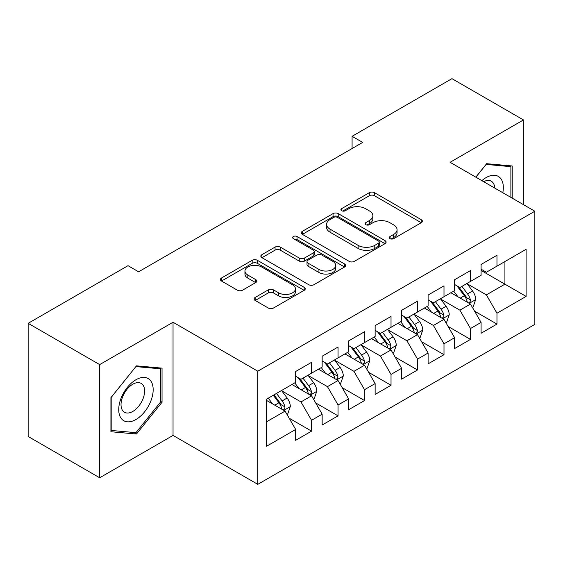 <?xml version="1.0" encoding="UTF-8"?>
<svg xmlns="http://www.w3.org/2000/svg" width="563" height="563" viewBox="0 0 563 563"><rect width="100%" height="100%" fill="white"/><g stroke="black" fill="none" stroke-linecap="round" stroke-linejoin="round"><path stroke-width="0.84" d="M390.039 238.649A2.576 1.485 0 0 0 393.678 238.649L421.3 222.702A3.674 2.125 0 0 0 422.377 221.203A3.674 2.125 0 0 0 421.3 219.697L374.508 192.68A3.674 2.125 0 0 0 369.307 192.68L341.685 208.627A2.576 1.485 0 0 0 340.925 209.682A2.576 1.485 0 0 0 341.685 210.731A2.576 1.485 0 0 0 345.323 210.731L348.898 208.669A11.767 6.791 0 0 1 365.535 208.669L369.434 210.914A11.767 6.791 0 0 1 372.882 215.72A11.767 6.791 0 0 1 369.434 220.527L365.859 222.589A2.576 1.485 0 0 0 365.105 223.638A2.576 1.485 0 0 0 365.859 224.686A2.576 1.485 0 0 0 369.497 224.686L373.072 222.624A11.767 6.791 0 0 1 389.716 222.624L393.614 224.876A11.767 6.791 0 0 1 397.063 229.683A11.767 6.791 0 0 1 393.614 234.482L390.039 236.544A2.576 1.485 0 0 0 389.286 237.6A2.576 1.485 0 0 0 390.039 238.649L390.039 236.544M255.173 297.454A3.674 2.125 0 0 0 254.096 298.953A3.674 2.125 0 0 0 255.173 300.452L268.298 308.031A3.674 2.125 0 0 0 273.498 308.031L304.175 290.325A3.674 2.125 0 0 0 305.252 288.819A3.674 2.125 0 0 0 304.175 287.32L257.382 260.303A3.674 2.125 0 0 0 252.182 260.303L221.498 278.016A3.674 2.125 0 0 0 220.422 279.515A3.674 2.125 0 0 0 221.498 281.014L237.361 290.17A3.674 2.125 0 0 0 242.562 290.17L255.686 282.591A3.674 2.125 0 0 0 256.77 281.092A3.674 2.125 0 0 0 255.686 279.593L247.826 275.047A9.838 5.679 0 0 1 244.947 271.035A9.838 5.679 0 0 1 251.014 265.785A9.838 5.679 0 0 1 261.732 267.017L292.542 284.808A9.838 5.679 0 0 1 295.427 288.819A9.838 5.679 0 0 1 289.354 294.069A9.838 5.679 0 0 1 278.636 292.837L273.498 289.875A3.674 2.125 0 0 0 268.298 289.875L255.173 297.454L255.173 300.452M99.665 364.613L99.665 477.776L173.038 435.417L173.038 322.254L99.665 364.613L28.15 323.324L128.005 265.673L138.604 271.788L362.685 142.418L352.086 136.302L352.086 148.533M173.038 322.254L257.791 371.186L534.85 211.231L534.85 324.394L257.791 484.349L257.791 371.186M523.463 204.658L523.463 119.94L450.09 162.299L534.85 211.231M523.463 119.94L451.948 78.651L352.086 136.302M349.159 261.352A3.674 2.125 0 0 0 354.359 261.352L385.036 243.638A3.674 2.125 0 0 0 386.112 242.139A3.674 2.125 0 0 0 385.036 240.64L338.236 213.616A3.674 2.125 0 0 0 333.036 213.616L302.359 231.33A3.674 2.125 0 0 0 301.282 232.836A3.674 2.125 0 0 0 302.359 234.335L349.159 261.352M294.414 239.205A2.576 1.485 0 0 1 297.032 239.571L297.032 236.509L344.605 263.977A3.674 2.125 0 0 1 345.682 265.483A3.674 2.125 0 0 1 344.605 266.982L313.929 284.695A3.674 2.125 0 0 1 308.728 284.695L261.929 257.671L261.929 254.673A3.674 2.125 0 0 0 260.852 256.172A3.674 2.125 0 0 0 261.929 257.671M261.929 254.673L275.061 247.094A3.674 2.125 0 0 1 280.261 247.094L299.242 258.051A3.674 2.125 0 0 0 304.435 258.051L313.148 253.019A3.674 2.125 0 0 0 314.224 251.52A3.674 2.125 0 0 0 313.148 250.021L293.386 238.613A2.576 1.485 0 0 1 292.633 237.558A2.576 1.485 0 0 1 294.224 236.186A2.576 1.485 0 0 1 297.032 236.509M481.084 270.416L504.92 284.174L504.92 261.542L526.109 249.31L496.974 266.13L496.974 255.271L481.084 264.448L481.084 275.307L470.485 281.423L470.485 270.564L454.594 279.741L454.594 290.599L443.996 296.715L443.996 285.856L428.105 295.033L428.105 305.892L417.514 312.008L417.514 301.149L401.616 310.326L401.616 321.184L391.025 327.3L391.025 316.441L375.134 325.618L375.134 336.477L364.535 342.593L364.535 331.734L348.645 340.911L348.645 351.769L338.053 357.885L338.053 347.026L322.156 356.203L322.156 367.062L311.564 373.178L311.564 362.319L295.674 371.496L295.674 382.354L266.531 399.174L266.531 446.276L295.674 429.449L285.075 411.103L266.531 400.399M526.109 249.31L526.109 296.412L496.974 313.232L486.376 294.878L467.177 283.794M474.595 311.17L496.974 324.091L496.974 313.232M496.974 324.091L481.084 333.268L481.084 322.409L470.485 328.525L459.894 310.171L440.688 299.087M448.106 326.463L470.485 339.383L470.485 328.525M470.485 339.383L454.594 348.56L454.594 337.701L443.996 343.817L433.404 325.463L414.199 314.379M421.617 341.755L443.996 354.676L443.996 343.817M443.996 354.676L428.105 363.846L428.105 352.994L417.514 359.11L406.915 340.756L387.71 329.672M395.127 357.048L417.514 369.968L417.514 359.11M417.514 369.968L401.616 379.138L401.616 368.286L391.025 374.402L380.433 356.048L361.228 344.964M368.645 372.34L391.025 385.261L391.025 374.402M391.025 385.261L375.134 394.431L375.134 383.579L364.535 389.695L353.944 371.341L334.739 360.257M342.156 387.625L364.535 400.553L364.535 389.695M364.535 400.553L348.645 409.723L348.645 398.871L338.053 404.987L327.455 386.633L308.25 375.549M315.667 402.918L338.053 415.846L338.053 404.987M338.053 415.846L322.156 425.016L322.156 414.164L311.564 420.28L300.966 401.926L281.767 390.842M289.185 418.21L311.564 431.138L311.564 420.28M311.564 431.138L295.674 440.308L295.674 429.449M295.674 376.232L300.966 379.293L311.564 373.178M266.531 421.807L285.075 411.103M322.156 360.946L327.455 364.001L338.053 357.885M300.966 401.926L311.564 395.81L291.965 384.494M322.156 414.164L311.564 395.81M348.645 345.654L353.944 348.708L364.535 342.593M327.455 386.633L338.053 380.518L318.447 369.201M348.645 398.871L338.053 380.518M375.134 330.361L380.433 333.416L391.025 327.3M353.944 371.341L364.535 365.225L344.936 353.909M375.134 383.579L364.535 365.225M401.616 315.069L406.915 318.123L417.514 312.008M380.433 356.048L391.025 349.933L371.425 338.616M401.616 368.286L391.025 349.933M428.105 299.776L433.404 302.831L443.996 296.715M406.915 340.756L417.514 334.64L397.907 323.324M428.105 352.994L417.514 334.64M454.594 284.484L459.894 287.538L470.485 281.423M433.404 325.463L443.996 319.348L424.396 308.031M454.594 337.701L443.996 319.348M481.084 269.191L486.376 272.246L496.974 266.13M459.894 310.171L470.485 304.055L450.886 292.739M481.084 322.409L470.485 304.055M28.15 323.324L28.15 436.487L99.665 477.776M173.038 435.417L257.791 484.349M486.376 294.878L504.92 284.174L526.109 296.412M512.203 198.155L512.203 165.979L486.643 163.692L475.826 177.155M162.045 402.221L162.045 368.139L136.485 365.859L110.925 397.654L110.925 431.737L136.485 434.017L162.045 402.221L160.715 401.454M391.067 239.015L393.614 237.544A11.767 6.791 0 0 0 397.063 232.737L397.063 229.683M372.882 215.72L372.882 218.782A11.767 6.791 0 0 1 369.434 223.581L366.886 225.052M421.258 222.73L374.508 195.741A3.674 2.125 0 0 0 369.307 195.741L342.712 211.09M384.986 243.666L338.236 216.678A3.674 2.125 0 0 0 333.036 216.678L302.408 234.363M378.533 243.188A2.576 1.485 0 0 0 379.286 242.139A2.576 1.485 0 0 0 378.533 241.091L337.455 217.374A2.576 1.485 0 0 0 333.817 217.374L330.045 219.549A11.767 6.791 0 0 0 326.603 224.348A11.767 6.791 0 0 0 330.045 229.155L358.124 245.369A11.767 6.791 0 0 0 374.768 245.369L378.533 243.188L378.533 246.249A2.576 1.485 0 0 0 379.286 245.201L379.286 242.139M326.603 224.348L326.603 227.41A11.767 6.791 0 0 0 330.045 232.216L330.045 229.155M378.533 246.249L374.768 248.424A11.767 6.791 0 0 1 358.124 248.424L330.045 232.216M261.978 257.699L275.061 250.148L275.061 247.094M314.224 251.52L314.224 254.582A3.674 2.125 0 0 1 313.148 256.081L304.435 261.105A3.674 2.125 0 0 1 299.242 261.105L280.261 250.148A3.674 2.125 0 0 0 275.061 250.148M297.032 239.571L344.556 267.01M318.932 269.417A9.838 5.679 0 0 0 329.651 270.648A9.838 5.679 0 0 0 335.724 265.405A9.838 5.679 0 0 0 332.839 261.387L321.987 255.123A3.674 2.125 0 0 0 316.786 255.123L308.081 260.148A3.674 2.125 0 0 0 307.004 261.654A3.674 2.125 0 0 0 308.081 263.153L318.932 269.417L318.932 272.478A9.838 5.679 0 0 0 329.651 273.709A9.838 5.679 0 0 0 335.724 268.467L335.724 265.405M307.004 261.654L307.004 264.709A3.674 2.125 0 0 0 308.081 266.215L308.081 263.153M318.932 272.478L308.081 266.215M295.427 288.819L295.427 291.88A9.838 5.679 0 0 1 289.354 297.123A9.838 5.679 0 0 1 278.636 295.892L273.498 292.929A3.674 2.125 0 0 0 268.298 292.929L255.222 300.48M244.947 271.035L244.947 274.09A9.838 5.679 0 0 0 247.826 278.108L247.826 275.047M255.644 282.619L247.826 278.108M304.133 290.353L257.382 263.357A3.674 2.125 0 0 0 252.182 263.357L221.548 281.043M133.783 432.461L136.485 434.017M472.448 307.454L473.082 307.081L475.728 299.439A9.93 5.729 -120 0 0 472.561 290.987L466.938 283.471M457.965 296.828L453.694 291.12M451.688 293.203L451.202 292.556M468.613 302.978L470.154 301.592L470.372 299.861A9.93 5.729 -120 0 0 467.529 293.893L461.899 286.377M458.69 286.849L465.643 296.124A5.06 2.921 60 0 1 466.558 297.658L470.372 299.861M456.945 285.842L464.348 295.723A9.93 5.729 60 0 1 467.191 301.698L467.396 302.268M445.959 322.747L446.593 322.374L449.239 314.731A9.93 5.729 -120 0 0 446.072 306.279L440.449 298.763M431.483 312.12L427.204 306.413M425.206 308.496L424.72 307.848M442.131 318.271L443.665 316.885L443.883 315.153A9.93 5.729 -120 0 0 441.04 309.186L435.417 301.669M432.201 302.141L439.154 311.416A5.06 2.921 60 0 1 440.069 312.951L443.883 315.153M430.456 301.135L437.866 311.015A9.93 5.729 60 0 1 440.702 316.99L440.906 317.56M419.47 338.032L420.111 337.666L422.757 330.024A9.93 5.729 -120 0 0 419.59 321.572L413.96 314.055M404.994 327.413L400.715 321.705M398.717 323.788L398.231 323.141M415.642 333.563L417.176 332.177L417.394 330.446A9.93 5.729 -120 0 0 414.558 324.478L408.928 316.962M405.719 317.433L412.665 326.709A5.06 2.921 60 0 1 413.587 328.243L417.394 330.446M403.974 316.427L411.377 326.308A9.93 5.729 60 0 1 414.22 332.283L414.417 332.853M502.801 192.729A24.35 14.061 120 0 0 501.021 178.921A24.35 14.061 120 0 0 481.879 180.646M494.743 188.077A16.672 9.627 120 0 0 493.188 182.961A16.672 9.627 120 0 0 491.316 181.223A16.672 9.627 120 0 0 483.659 181.68M486.059 164.417L510.88 166.662L510.88 197.395M509.241 165.712L510.88 166.662M475.876 177.183L486.115 164.445M121.045 418.182A24.35 14.061 120 0 0 144.564 411.877A24.35 14.061 120 0 0 150.863 381.088A24.35 14.061 120 0 0 127.344 387.386A24.35 14.061 120 0 0 121.045 418.182M122.607 410.518A16.672 9.627 120 0 0 124.486 412.257A16.672 9.627 120 0 0 139.99 404.48A16.672 9.627 120 0 0 143.023 385.127A16.672 9.627 120 0 0 141.151 383.389A16.672 9.627 120 0 0 125.64 391.165A16.672 9.627 120 0 0 122.607 410.518M135.95 366.612L160.715 368.821L160.715 401.841L135.95 432.651L111.185 430.442L111.185 397.422L135.901 366.583M159.076 367.878L160.715 368.821M392.988 353.325L393.621 352.959L396.268 345.316A9.93 5.729 -120 0 0 393.101 336.864L387.471 329.348M378.505 342.705L374.233 336.998M372.227 339.081L371.742 338.433M389.153 348.856L390.694 347.47L390.912 345.738A9.93 5.729 -120 0 0 388.069 339.763L382.439 332.254M379.23 332.726L386.176 342.001A5.06 2.921 60 0 1 387.098 343.536L390.912 345.738M377.484 331.713L384.888 341.6A9.93 5.729 60 0 1 387.731 347.575L387.928 348.145M366.499 368.617L367.132 368.251L369.778 360.609A9.93 5.729 -120 0 0 366.612 352.156L360.989 344.64M352.023 357.998L347.744 352.29M345.745 354.373L345.253 353.726M362.663 364.148L364.205 362.762L364.423 361.031A9.93 5.729 -120 0 0 361.58 355.056L355.957 347.547M352.741 348.018L359.694 357.294A5.06 2.921 60 0 1 360.609 358.828L364.423 361.031M350.995 347.005L358.399 356.893A9.93 5.729 60 0 1 361.242 362.868L361.446 363.438M340.01 383.91L340.643 383.544L343.296 375.901A9.93 5.729 -120 0 0 340.122 367.449L334.499 359.933M325.534 373.29L321.255 367.583M319.256 369.666L318.771 369.018M336.181 379.441L337.716 378.055L337.934 376.323A9.93 5.729 -120 0 0 335.091 370.348L329.468 362.839M326.251 363.311L333.205 372.586A5.06 2.921 60 0 1 334.126 374.121L337.934 376.323M324.506 362.298L331.917 372.185A9.93 5.729 60 0 1 334.753 378.16L334.957 378.73M313.521 399.202L314.161 398.836L316.807 391.194A9.93 5.729 -120 0 0 313.64 382.741L308.01 375.225M299.044 388.583L294.766 382.875M292.767 384.958L292.281 384.311M309.692 394.726L311.233 393.347L311.445 391.616A9.93 5.729 -120 0 0 308.608 385.641L302.978 378.132M299.769 378.603L306.715 387.879A5.06 2.921 60 0 1 307.637 389.413L311.445 391.616M298.024 377.59L305.428 387.478A9.93 5.729 60 0 1 308.271 393.453L308.468 394.023M287.039 414.495L287.672 414.129L290.318 406.486A9.93 5.729 -120 0 0 287.151 398.027L281.521 390.518M272.555 403.875L268.284 398.168M283.203 410.019L284.744 408.639L284.962 406.908A9.93 5.729 -120 0 0 282.119 400.933L276.489 393.424M274.005 394.86L280.233 403.171A5.06 2.921 60 0 1 281.148 404.706L284.962 406.908M273.315 395.261L278.938 402.77A9.93 5.729 60 0 1 281.781 408.738L281.986 409.315M393.614 237.544L393.614 234.482M365.859 224.686L365.859 222.589M369.434 223.581L369.434 220.527M341.685 210.731L341.685 208.627M369.307 195.741L369.307 192.68M374.508 195.741L374.508 192.68M421.3 222.702L421.3 219.697M302.359 234.335L302.359 231.33M333.036 216.678L333.036 213.616M338.236 216.678L338.236 213.616M385.036 243.638L385.036 240.64M358.124 248.424L358.124 245.369M374.768 248.424L374.768 245.369M280.261 250.148L280.261 247.094M299.242 261.105L299.242 258.051M304.435 261.105L304.435 258.051M313.148 256.081L313.148 253.019M344.605 266.982L344.605 263.977M268.298 292.929L268.298 289.875M273.498 292.929L273.498 289.875M278.636 295.892L278.636 292.837M255.686 282.591L255.686 279.593M221.498 281.014L221.498 278.016M252.182 263.357L252.182 260.303M257.382 263.357L257.382 260.303M304.175 290.325L304.175 287.32M469.239 303.337L475.665 299.629M467.529 293.893L472.561 290.987M460.203 298.123L464.348 295.723M442.757 318.63L449.175 314.921M441.04 309.186L446.072 306.279M433.714 313.415L437.866 311.015M416.268 333.922L422.693 330.214M414.558 324.478L419.59 321.572M407.232 328.708L411.377 326.308M389.779 349.215L396.204 345.506M388.069 339.763L393.101 336.864M380.743 343.993L384.888 341.6M363.29 364.507L369.715 360.799M361.58 355.056L366.612 352.156M354.254 359.285L358.399 356.893M336.808 379.8L343.226 376.091M335.091 370.348L340.122 367.449M327.765 374.578L331.917 372.185M310.319 395.092L316.744 391.384M308.608 385.641L313.64 382.741M301.282 389.87L305.428 387.478M283.829 410.385L290.255 406.676M282.119 400.933L287.151 398.027M274.793 405.163L278.938 402.77"/></g></svg>
